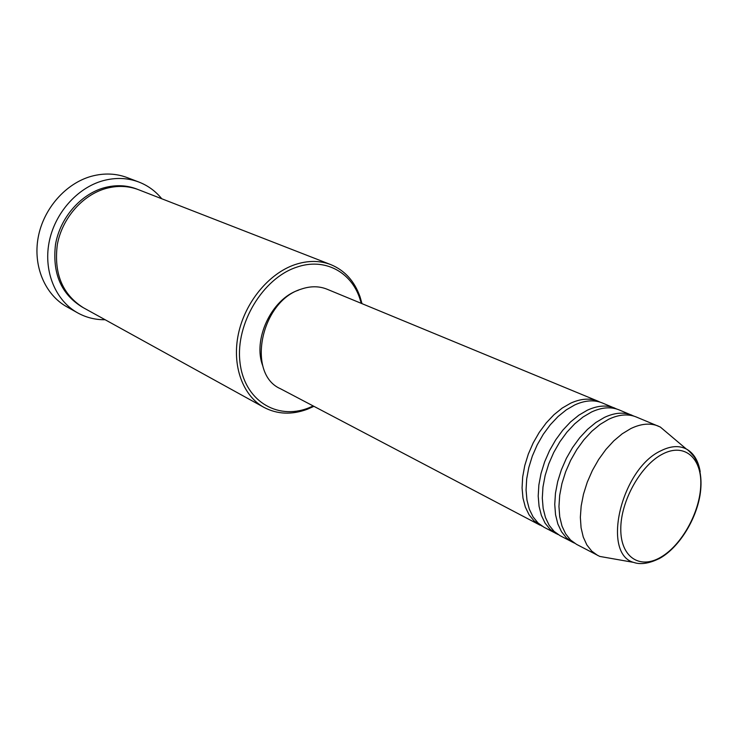 <?xml version="1.0" encoding="UTF-8"?>
<svg xmlns="http://www.w3.org/2000/svg" width="738" height="738" viewBox="0 0 738 738"><rect width="100%" height="100%" fill="white"/><g stroke="black" fill="none" stroke-linecap="round" stroke-linejoin="round"><path stroke-width="1.11" d="M542.079 526.129L534.035 520.853L529.072 514.773L525.345 507.107L522.974 498.067L522.07 487.91L522.67 476.969L524.764 465.577L528.307 454.11L533.177 442.929L539.22 432.422L546.231 422.911L553.98 414.71L562.218 408.068L570.677 403.179C580.806 398.585 589.948 397.93 598.094 401.214L600.114 402.155M558.085 534.533L544.007 527.255L537.993 522.928L533.039 516.84L529.312 509.165L526.96 500.106L526.065 489.931L526.683 478.953L528.795 467.532L532.347 456.029L537.236 444.82L543.288 434.276L550.317 424.737L558.085 416.5L566.332 409.83L574.791 404.922C584.939 400.31 594.072 399.636 602.217 402.92L616.83 409.064M556.018 533.565L550.013 529.229L545.078 523.131L541.378 515.41L539.063 506.296L538.205 496.047L538.86 484.995L541.028 473.473L544.626 461.868L549.561 450.558L555.668 439.913L562.734 430.272L570.548 421.942L578.823 415.199L587.31 410.217C597.476 405.531 606.627 404.821 614.754 408.096M574.496 543.15L560.068 535.687L554.072 531.36L549.137 525.253L545.456 517.513L543.15 508.381L542.301 498.113L542.974 487.034L545.151 475.484L548.768 463.842L553.721 452.495L559.847 441.813L566.932 432.136L574.745 423.787L583.038 417.007L591.535 412.007C601.71 407.293 610.861 406.573 618.979 409.839L633.951 416.149M572.365 542.153L566.387 537.827L561.48 531.692L557.827 523.915L555.548 514.727L554.745 504.386L555.465 493.215L557.688 481.573L561.36 469.838L566.36 458.381L572.531 447.588L579.662 437.819L587.522 429.368L595.843 422.505L604.367 417.44C614.56 412.653 623.711 411.887 631.829 415.153M610.667 558.343L599.754 556.424L576.516 544.34L570.539 540.004L565.64 533.86L561.996 526.083L559.736 516.868L558.952 506.508L559.681 495.309L561.922 483.63L565.612 471.859L570.631 460.364L576.812 449.543L583.961 439.728L591.83 431.25L600.169 424.359L608.693 419.267C618.896 414.452 628.056 413.677 636.165 416.942L660.325 427.044L668.794 434.193M361.269 303.355L359.766 298.364C350.937 271.584 324.203 257.396 296.491 267.248C262.811 278.337 235.505 323.678 239.924 361.841C243.854 400.171 276.649 420.485 308.438 408.003L313.226 405.965M313.927 406.334L307.303 409.258C291.759 414.996 277.322 414.369 264.001 407.394C242.774 395.817 231.686 365.679 238.383 334C245.007 302.331 268.789 273.484 294.979 264.628C307.792 260.385 319.748 260.385 330.836 264.628C344.729 270.394 354.452 281.086 360.006 296.694L361.998 303.659M138.827 182.028L127.194 177.59C115.949 173.375 104.095 172.913 91.641 176.216C65.848 183.227 43.477 208.568 38.191 237.387C32.85 266.215 45.055 294.674 66.724 306.74L77.591 312.838C55.784 300.707 43.551 271.944 49.003 242.756C54.4 213.568 77.02 187.867 103.025 180.709C115.58 177.341 127.517 177.784 138.827 182.028C147.914 185.552 155.561 191.133 161.77 198.762M264.001 407.394L83.394 307.746C62.389 294.471 53.69 273.447 57.315 244.656C62.093 218.319 82.425 195.035 105.885 188.494C117.379 185.367 128.301 185.792 138.633 189.749L330.836 264.628M540.05 525.17L280.486 388.76C246.197 373.991 260.671 301.141 301.15 289.148C310.43 285.966 319.074 285.993 327.082 289.222L598.094 401.214M262.903 366.159C252.304 339.895 271.501 298.881 298.475 290.2M105.137 319.739C95.294 319.849 86.115 317.552 77.591 312.838M597.66 555.446L591.719 551.111L586.858 544.939L583.269 537.089L581.074 527.781L580.354 517.301L581.175 505.954L583.5 494.119L587.273 482.163L592.374 470.493L598.647 459.479L605.87 449.497L613.804 440.854L622.189 433.815L630.759 428.603C640.999 423.658 650.16 422.819 658.241 426.066M662.641 454.027C640.815 465.032 620.667 500.973 620.778 528.989C620.557 557.181 639.781 569.653 660.741 557.255C681.709 545.244 700.011 512.126 700.777 485.078C701.847 457.883 684.467 442.588 662.641 454.027M660.325 427.044L686.303 448.99C687.06 449.525 688.37 449.691 694.458 457.163C700.537 467.698 702.391 480.383 700.021 495.226C695.796 520.336 679.098 546.996 660.658 557.817C642.743 567.282 634.09 562.245 633.241 562.319C601.35 552.827 621.534 468.584 660.953 450.761C670.602 445.927 679.052 445.337 686.303 448.99C693.692 453.049 698.314 460.613 700.187 471.665M82.545 307.266C61.153 294.324 52.14 273.364 55.516 244.389C60.101 217.885 80.497 194.343 104.113 187.775C115.958 184.574 127.157 185.118 137.729 189.398M659.551 558.454L659.034 558.758M308.438 408.003L307.303 409.258M633.241 562.319L599.754 556.424M359.766 298.364L360.006 296.694"/></g></svg>
